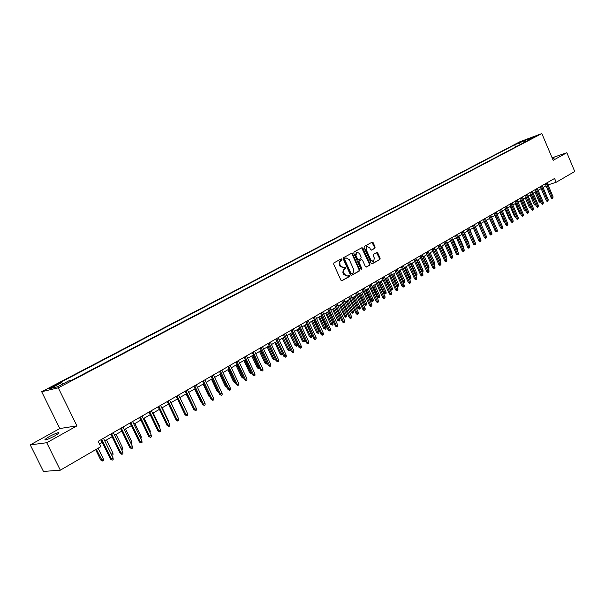 <?xml version="1.0" encoding="UTF-8"?>
<svg xmlns="http://www.w3.org/2000/svg" width="605" height="605" viewBox="0 0 605 605"><rect width="100%" height="100%" fill="white"/><g stroke="black" fill="none" stroke-linecap="round" stroke-linejoin="round"><path stroke-width="0.91" d="M342.014 259.25L341.296 258.872L333.937 262.857L333.65 264.128L340.925 280.191L341.946 280.728L349.266 276.636L349.463 275.751L348.76 275.373L347.557 276.024L344.305 274.292L343.436 270.594L345.742 267.508L345.024 267.13L343.852 267.758L340.57 266.026L339.965 264.688L339.783 262.01L341.817 260.135L342.014 259.25M343.466 267.879L339.987 266.2L339.148 264.204L339.465 261.625L341.228 260.316L340.986 259.038M341.598 280.765L348.684 276.803L348.465 275.532M347.157 276.137L343.723 274.466L342.891 272.469L343.201 269.89L344.956 268.567L344.729 267.289M552.63 159.039L554.331 157.981L552.342 158.374M49.126 436.644L44.951 439.434C44.831 440.531 48.15 439.328 54.934 435.819L59.056 433.059C59.154 431.978 55.849 433.172 49.126 436.644M517.298 143.332L521.608 141.585L517.298 143.332M374.858 248.284L375.115 247.067L373.156 242.681L372.166 242.144L364.384 246.356L364.119 247.589L371.168 263.288L372.211 263.795L379.88 259.507L380.137 258.274L377.777 252.996L376.794 252.466L373.459 254.304L373.194 255.529L374.374 258.161L373.504 261.534L370.88 260.105L366.244 249.774L367.099 246.416L369.761 247.861L370.525 249.578L371.515 250.115L374.858 248.284L374.261 248.474L374.525 247.248L371.886 242.295M553.174 160.325L566.84 152.702L574.75 171.487L556.184 182.264L554.573 178.452L98.176 441.332L100.793 446.679L60.326 470.176L46.729 442.724L76.941 425.875L58.277 387.835L541.846 133.554L553.174 160.325M352.594 253.843L351.581 253.298L343.527 257.662L343.247 258.917L350.446 274.867L351.46 275.404L359.453 270.934L359.725 269.686L352.594 253.843L351.308 253.442M354.046 251.96L361.964 247.672L362.962 248.216L370.018 263.931L369.753 265.171L366.365 267.062L365.375 266.525L362.501 260.135L361.503 259.598L359.211 260.853L358.939 262.101L361.941 268.771L361.707 269.671L361.011 269.293L353.774 253.208L354.046 251.96M52.605 387.109L56.787 384.772L52.09 386.595L47.893 388.947L52.605 387.109M58.277 387.835L41.669 391.715L519.748 141.827L541.846 133.554M515.589 146.992L514.666 144.829L58.632 383.336L61.771 382.579L63.079 383.857M514.666 144.829L533.277 137.055L527.855 139.906L532.09 138.326L71.987 380.106L68.728 380.893L57.422 386.829L50.57 388.448L61.771 382.579M76.941 425.875L59.819 428.529L30.25 444.887L46.729 442.724M30.25 444.887L43.454 471.446L60.326 470.176M566.84 152.702L552.108 157.807M59.819 428.529L41.669 391.715M548.009 184.896L556.184 182.264M99.485 444.017L102.268 442.414M104.778 440.962L112.099 436.727M114.595 435.282L121.809 431.108M124.29 429.671L131.383 425.572M133.856 424.143L140.836 420.104M143.302 418.683L150.169 414.705M152.619 413.291L159.38 409.381M161.815 407.974L168.477 404.125M170.897 402.718L177.454 398.929L183.338 411.241M179.867 397.538L186.317 393.802M188.715 392.418L195.075 388.743M197.457 387.359L203.719 383.736M206.093 382.368L212.257 378.806M214.616 377.437L220.689 373.928M223.041 372.567L229.015 369.111M231.36 367.757L237.251 364.346M239.572 363L245.373 359.65M247.695 358.311L253.404 355.006M255.711 353.668L261.345 350.416M263.636 349.085L269.187 345.878M271.471 344.555L276.931 341.401M279.207 340.086L284.592 336.97M286.853 335.662L292.162 332.591M294.416 331.29L299.641 328.265M301.88 326.972L307.037 323.993M309.268 322.699L314.343 319.765M316.566 318.48L321.573 315.583M323.781 314.305L328.719 311.446M330.92 310.176L335.783 307.363M337.976 306.1L342.77 303.324M344.948 302.061L349.675 299.331M351.845 298.076L356.504 295.376M358.667 294.128L363.265 291.474M365.412 290.226L369.942 287.609M372.083 286.369L376.552 283.783M378.685 282.55L383.086 280.009M385.211 278.776L389.56 276.266M391.669 275.041L395.957 272.568M398.06 271.35L402.28 268.907M404.374 267.697L408.549 265.285M410.629 264.075L414.743 261.7M416.815 260.498L420.876 258.154M422.94 256.959L426.941 254.645M428.998 253.457L432.946 251.173M434.995 249.986L438.882 247.74M440.924 246.56L444.766 244.337M446.8 243.165L450.589 240.971M452.608 239.799L456.352 237.636M458.363 236.472L462.054 234.339M464.058 233.182L467.695 231.072M469.692 229.923L473.284 227.843M475.273 226.694L478.82 224.644M480.801 223.495L484.295 221.475M486.269 220.333L489.725 218.337M491.691 217.203L495.094 215.229M497.053 214.102L500.411 212.158M502.362 211.032L505.682 209.111M507.618 207.984L510.892 206.093M512.828 204.974L516.057 203.106M517.986 201.994L521.177 200.149M523.091 199.037L526.244 197.215M528.15 196.111L531.266 194.311M533.164 193.214L536.234 191.437M538.132 190.341L541.157 188.594M543.048 187.497L546.035 185.773M527.855 139.906L527.643 140.655M520.602 144.361L518.788 143.287M524.202 140.451L525.042 142.024M351.112 275.441L358.863 271.108L359.136 269.853L352.004 254.024M344.835 258.494L344.638 259.379L350.953 273.369L351.664 273.74L352.919 273.021L353.842 271.494L353.698 269.475L349.274 259.613L345.999 257.874L344.253 258.675L344.056 259.56L344.638 259.379M351.528 273.778L350.363 273.536L344.056 259.56M344.253 258.675L345.236 258.138M366.025 267.1L369.156 265.345L369.421 264.105L361.684 247.823M361.087 259.734L358.621 261.035L358.349 262.283L361.351 268.945L361.941 268.771M361.336 269.649L361.351 268.945M359.514 253.495L356.821 252.051L355.944 255.446L357.6 259.114L358.606 259.658L360.89 258.403L361.162 257.155L359.514 253.495M356.511 252.149L355.354 255.628L355.944 255.446M358.425 259.696L357.01 259.295L355.354 255.628M371.198 250.152L374.261 248.474M366.774 246.515L365.654 249.956L366.244 249.774M373.202 261.625L370.283 260.279L365.654 249.956M371.81 263.863L379.282 259.681L379.539 258.456L376.522 252.61M103.296 458.84L103.372 460.428L102.396 461.002L100.68 459.951L103.296 458.84L98.101 448.237M102.396 461.002L96.346 449.258M100.68 459.951L95.643 449.666M100.959 439.729L110.42 459.089L111.312 459.014L101.685 439.313M113.082 457.962L113.158 459.581L112.175 460.163L111.312 459.014L113.082 457.962L103.47 438.285M112.175 460.163L110.42 459.089M111.222 454.166L112.938 453.153L106.503 439.964M112.938 453.153L113.014 454.733L111.789 455.323M112.061 455.3L111.252 454.211M120.992 448.403L122.467 447.534L116.084 434.42M122.467 447.534L122.535 449.107L121.597 449.659M130.627 442.716L131.867 441.99L125.537 428.953M131.867 441.99L131.935 443.548L131.232 443.964M140.133 437.113L141.146 436.515L134.87 423.553M141.146 436.515L141.215 438.073L140.738 438.353M110.806 434.057L120.183 453.304L121.083 453.213L111.539 433.634M122.83 452.185L122.906 453.788L121.93 454.363L121.083 453.213L122.83 452.185L113.301 432.62M121.93 454.363L120.183 453.304M120.524 428.461L129.818 447.594L130.725 447.496L121.272 428.03M132.45 446.475L132.518 448.071L131.565 448.645L130.725 447.496L132.45 446.475L123.004 427.032M131.565 448.645L129.818 447.594M130.113 422.94L139.324 441.952L140.247 441.854L130.869 422.502M141.941 440.841L142.009 442.436L141.071 442.996L140.247 441.854L141.941 440.841L132.586 421.511M141.071 442.996L139.324 441.952M139.573 417.488L148.709 436.394L149.639 436.281L140.345 417.042M151.311 435.282L151.379 436.863L150.448 437.423L149.639 436.281L151.311 435.282L142.039 416.066M150.448 437.423L148.709 436.394M149.518 431.577L150.305 431.108L144.088 418.229M150.305 431.108L150.116 432.809M148.921 412.103L157.973 430.896L158.911 430.783L149.7 411.657M160.559 429.8L160.627 431.373L159.705 431.917L158.911 430.783L160.559 429.8L151.363 410.697M159.705 431.917L157.973 430.896M158.79 426.109L159.349 425.776L153.186 412.965M159.349 425.776L159.38 427.334M158.139 406.794L167.116 425.481L168.061 425.353L158.926 406.341M169.695 424.385L169.755 425.943L168.848 426.487L168.061 425.353L169.695 424.385L160.575 405.388M168.848 426.487L167.116 425.481M167.933 420.717L168.288 420.505L162.17 407.77M168.288 420.505L168.326 421.526M167.245 401.554L176.146 420.127L177.091 419.991L168.039 401.092M178.709 419.038L178.77 420.588L177.87 421.125L177.091 419.991L178.709 419.038L169.672 400.155M177.87 421.125L176.146 420.127M176.963 415.385L171.041 402.635M177.106 415.302L177.121 415.718M176.236 396.373L185.054 414.841L186.015 414.705L177.038 395.912M187.611 413.76L187.663 415.302L186.779 415.832L186.015 414.705L187.611 413.76L178.649 394.982M186.779 415.832L185.054 414.841M185.107 391.261L193.857 409.623L194.825 409.479L185.924 390.792M196.398 408.541L196.451 410.084L195.574 410.598L194.825 409.479L196.398 408.541L187.512 389.877M195.574 410.598L193.857 409.623M192.398 406.552L186.113 393.923M193.872 386.209L202.546 404.473L203.522 404.321L194.697 385.74M205.072 403.399L205.125 404.927L204.263 405.441L203.522 404.321L205.072 403.399L196.262 384.833M204.263 405.441L202.546 404.473M201.336 401.924L200.452 401.13L194.674 388.97M200.452 401.13L200.921 401.055M202.524 381.226L211.13 399.383L212.113 399.224L203.356 380.749M213.648 398.309L213.694 399.837L212.839 400.336L212.113 399.224L213.648 398.309L204.906 379.857M212.839 400.336L211.13 399.383M210.086 397.183L208.861 396.169L203.129 384.084M208.861 396.169L209.557 396.056M211.077 376.302L219.607 394.354L220.591 394.188L211.909 375.818M222.111 393.295L222.156 394.808L221.317 395.307L220.591 394.188L222.111 393.295L213.444 374.941M221.317 395.307L219.607 394.354M218.609 392.237L217.165 391.276L211.485 379.252M217.165 391.276L218.08 391.117M219.517 371.44L227.979 389.393L228.97 389.219L220.364 370.956M230.467 388.334L230.513 389.839L229.681 390.331L228.97 389.219L230.467 388.334L221.869 370.086M229.681 390.331L227.979 389.393M227.019 387.359L225.378 386.436L226.338 386.262L220.56 374.003M226.973 387.253L226.467 386.187M225.378 386.436L219.736 374.48M227.858 366.638L236.252 384.493L237.251 384.311L228.705 366.146M238.725 383.434L238.771 384.931L237.946 385.423L237.251 384.311L238.725 383.434L230.202 365.284M237.946 385.423L236.252 384.493M235.3 382.466L234.604 382.662L233.485 381.657L234.453 381.475L228.72 369.284M235.141 382.564L234.755 381.301M233.485 381.657L227.888 369.761M236.094 361.888L244.42 379.645L245.426 379.464L236.956 361.397M246.885 378.594L246.923 380.084L246.114 380.568L245.426 379.464L246.885 378.594L238.423 360.55M246.114 380.568L244.42 379.645M243.482 377.633L242.605 377.936L241.493 376.93L242.469 376.749L236.782 364.618M243.149 377.83L242.469 376.749L242.938 376.476M241.493 376.93L235.942 365.102M244.231 357.207L252.497 374.858L253.503 374.669L245.101 356.708M254.947 373.814L254.985 375.297L254.183 375.773L253.503 374.669L254.947 373.814L246.553 355.869M254.183 375.773L252.497 374.858M251.559 372.861L250.515 373.262L249.411 372.264L250.394 372.075L244.745 360.013M251.06 373.156L250.394 372.075L251.022 371.704M249.411 372.264L243.906 360.497M252.27 352.571L260.468 370.131L261.481 369.942L253.147 352.072M262.91 369.095L262.941 370.562L262.154 371.039L261.481 369.942L262.91 369.095L254.584 351.24M262.154 371.039L260.468 370.131M259.537 368.142L258.335 368.642L257.238 367.651L258.222 367.462L252.625 355.46M258.88 368.536L258.222 367.462L259.008 367.001M257.238 367.651L251.771 355.952M260.218 347.996L268.348 365.465L269.369 365.261L261.095 347.489M270.775 364.429L270.813 365.889L270.027 366.358L269.369 365.261L270.775 364.429L262.517 346.673M270.027 366.358L268.348 365.465M267.38 363.378L266.064 364.074L264.975 363.091L265.966 362.894L260.407 350.96M266.616 363.968L265.966 362.894L266.896 362.342M264.975 363.091L259.545 351.452M268.068 343.474L276.137 360.845L277.158 360.64L268.953 342.967M278.55 359.816L278.58 361.268L277.808 361.729L277.158 360.64L278.55 359.816L270.352 342.158M277.808 361.729L276.137 360.845M274.995 358.394L275.01 358.999L273.702 359.567L272.613 358.591L273.611 358.379L268.098 346.506M274.254 359.453L273.611 358.379L274.693 357.744M272.613 358.591L267.236 347.005M275.827 339.004L283.828 356.284L284.857 356.073L276.712 338.498M286.233 355.256L286.263 356.708L285.499 357.162L284.857 356.073L286.233 355.256L278.103 337.696M285.499 357.162L283.828 356.284M282.527 353.479L282.55 354.545L281.801 354.991L280.168 354.129L281.174 353.925L275.698 342.112M281.801 354.991L281.174 353.925L282.399 353.199M280.168 354.129L274.829 342.611M283.495 334.588L291.436 351.777L292.465 351.558L284.388 334.073M293.826 350.756L293.856 352.193L293.1 352.647L292.465 351.558L293.826 350.756L285.757 333.287M293.1 352.647L291.436 351.777M289.984 348.73L290.007 350.136L289.266 350.575L287.64 349.728L289.984 348.73L284.554 336.993M289.266 350.575L283.208 337.764M287.64 349.728L282.338 338.271M291.065 330.224L298.953 347.323L299.989 347.096L291.965 329.71M301.328 346.302L301.358 347.739L300.609 348.177L299.989 347.096L301.328 346.302L293.327 328.931M300.609 348.177L298.953 347.323M297.35 344.381L297.38 345.78L296.647 346.219L295.021 345.379L297.35 344.381L291.965 332.705M296.647 346.219L290.642 333.468M295.021 345.379L289.765 333.975M298.56 325.913L306.38 342.914L307.416 342.687L299.46 325.392M308.747 341.901L308.777 343.33L308.036 343.769L307.416 342.687L308.747 341.901L300.806 324.62M308.036 343.769L306.38 342.914M304.64 340.078L304.67 341.477L303.944 341.908L302.326 341.076L304.64 340.078L299.301 328.462M303.944 341.908L297.985 329.226M302.326 341.076L297.1 329.733M305.964 321.648L313.723 338.558L314.766 338.331L306.871 321.126M316.082 337.552L316.105 338.974L315.379 339.405L314.766 338.331L316.082 337.552L308.195 320.363M315.379 339.405L314.797 339.534L313.723 338.558M311.847 335.828L311.877 337.219L311.159 337.643L309.541 336.819L311.847 335.828L306.546 324.272M311.159 337.643L305.245 325.021M309.541 336.819L304.36 325.535M313.277 317.436L320.983 334.255L322.034 334.02L314.192 316.907M323.327 333.257L323.35 334.663L322.631 335.094L322.034 334.02L323.327 333.257L315.5 316.15M322.631 335.094L322.049 335.223L320.983 334.255M318.979 331.623L319.001 333.007L318.291 333.431L316.68 332.614L318.979 331.623L313.708 320.128M318.291 333.431L312.43 320.869M316.68 332.614L311.537 321.384M320.514 313.269L328.16 330.005L329.211 329.763L321.437 312.74M330.496 328.999L330.519 330.406L329.801 330.829L329.211 329.763L330.496 328.999L322.73 311.991M329.801 330.829L329.218 330.965L328.16 330.005M326.019 327.471L326.042 328.848L325.346 329.264L323.736 328.447L326.019 327.471L320.794 316.029M325.346 329.264L319.523 316.763M323.736 328.447L318.631 317.285M327.668 309.147L335.261 325.793L336.312 325.55L328.591 308.611M337.582 324.802L337.598 326.201L336.894 326.617L336.312 325.55L337.582 324.802L329.869 307.877M336.894 326.617L336.312 326.753L335.261 325.793M332.992 323.357L333.015 324.726L332.319 325.142L330.716 324.333L332.992 323.357L327.804 311.976M332.319 325.142L326.549 312.709M330.716 324.333L325.649 313.224M334.739 305.071L342.271 321.633L343.33 321.391L335.669 304.534M344.585 320.642L344.6 322.034L343.905 322.45L343.33 321.391L344.585 320.642L336.932 303.808M343.905 322.45L343.322 322.586L342.271 321.633M339.881 319.296L339.904 320.658L339.216 321.066L337.62 320.264L339.881 319.296L334.731 307.975M339.216 321.066L333.491 308.694M337.62 320.264L332.584 309.215M341.734 301.048L349.214 317.527L350.272 317.27L342.664 300.511M351.513 316.536L351.528 317.92L350.839 318.328L350.272 317.27L351.513 316.536L343.912 299.785M350.839 318.328L350.25 318.464L349.214 317.527M346.703 315.273L346.718 316.627L346.037 317.028L345.463 317.171L344.442 316.241L346.703 315.273L341.583 304.012M346.037 317.028L340.358 304.716M344.442 316.241L339.45 305.245M348.646 297.063L356.073 313.458L357.132 313.201L349.584 296.526M358.364 312.475L358.379 313.851L357.699 314.252L357.132 313.201L358.364 312.475L350.824 295.807M357.699 314.252L357.109 314.396L356.073 313.458M353.441 311.295L353.456 312.649L352.783 313.042L352.208 313.186L351.195 312.263L353.441 311.295L348.367 300.088M352.783 313.042L347.149 300.791M351.195 312.263L346.234 301.32M355.483 293.123L362.856 309.435L363.923 309.178L356.428 292.578M365.133 308.452L365.148 309.828L364.475 310.229L363.923 309.178L365.133 308.452L357.653 291.875M364.475 310.229L363.885 310.365L362.856 309.435M360.111 307.363L360.126 308.709L359.461 309.102L357.873 308.323L360.111 307.363L355.067 296.208M359.461 309.102L353.865 296.904M357.873 308.323L352.949 297.433M362.251 289.228L369.564 305.457L370.638 305.192L363.189 288.683M371.833 304.481L371.848 305.843L371.183 306.243L370.638 305.192L371.833 304.481L364.407 287.988M371.183 306.243L370.585 306.387L369.564 305.457M366.706 303.476L366.721 304.807L366.063 305.2L365.488 305.344L364.482 304.428L366.706 303.476L361.699 292.374M366.063 305.2L360.512 293.062M364.482 304.428L359.589 293.591M368.937 285.371L376.204 301.524L377.278 301.252L369.882 284.826M378.465 300.549L378.473 301.91L377.815 302.296L377.278 301.252L378.465 300.549L371.084 284.138M377.815 302.296L377.217 302.447L376.204 301.524M373.232 299.626L373.247 300.957L372.597 301.335L372.014 301.479L371.016 300.572L373.232 299.626L368.263 288.585M372.597 301.335L367.084 289.258M371.016 300.572L366.161 289.795M375.554 281.567L382.768 297.63L383.842 297.357L376.507 281.015M385.014 296.662L385.03 298.015L384.372 298.401L383.842 297.357L385.014 296.662L377.686 280.334M384.372 298.401L383.774 298.552L382.768 297.63M379.69 295.815L379.698 297.138L379.055 297.516L378.473 297.668L377.482 296.76L379.69 295.815L374.752 284.826M379.055 297.516L373.587 285.499M377.482 296.76L372.665 286.036M382.095 277.793L389.265 293.78L390.338 293.508L383.056 277.241M391.503 292.82L391.511 294.159L390.86 294.544L390.338 293.508L391.503 292.82L384.22 276.568M390.86 294.544L390.263 294.695L389.265 293.78M386.081 292.049L386.088 293.365L385.453 293.743L384.871 293.886L383.88 292.994L386.081 292.049L381.173 281.113M385.453 293.743L380.023 281.779M383.88 292.994L379.093 282.316M388.569 274.065L395.685 289.969L396.767 289.697L389.529 273.513M397.916 289.016L397.924 290.347L397.281 290.733L396.767 289.697L397.916 289.016L390.686 272.847M397.281 290.733L396.683 290.884L395.685 289.969M392.395 288.32L392.403 289.629L391.775 289.999L391.193 290.15L390.21 289.258L392.395 288.32L387.525 277.438M391.775 289.999L386.391 278.096M390.21 289.258L385.461 278.64M394.974 270.374L402.038 286.203L403.119 285.923L395.935 269.822M404.261 285.25L404.261 286.581L403.633 286.959L403.119 285.923L404.261 285.25L397.084 269.165M403.633 286.959L403.028 287.11L402.038 286.203M398.65 284.63L398.657 285.938L398.037 286.301L397.447 286.452L396.479 285.568L398.65 284.63L393.817 273.8M398.037 286.301L392.69 274.451M396.479 285.568L391.753 274.995M401.312 266.729L408.33 282.474L409.411 282.195L402.272 266.17M410.538 281.529L410.538 282.853L409.918 283.223L409.411 282.195L410.538 281.529L403.406 265.519M409.918 283.223L409.313 283.374L408.33 282.474M402.756 281.892L404.843 280.977L400.034 270.208M404.843 280.977L404.843 282.278L404.231 282.641L398.922 270.851M404.231 282.641L402.832 282.059M407.581 263.115L414.546 278.792L415.635 278.504L408.549 262.562M416.747 277.846L416.747 279.162L416.134 279.525L415.635 278.504L416.747 277.846L409.668 261.912M416.134 279.525L415.529 279.684L414.546 278.792M409.063 278.232L410.961 277.37L406.197 266.646M410.961 277.37L410.969 278.663L410.356 279.018L405.093 267.281M410.356 279.018L409.298 278.739M413.782 259.545L420.702 275.139L421.791 274.851L414.75 258.985M422.887 274.201L422.895 275.509L422.282 275.872L421.791 274.851L422.887 274.201L415.862 258.343M422.282 275.872L421.677 276.031L420.702 275.139M415.31 274.602L417.027 273.793L412.285 263.122M417.027 273.793L417.027 275.078L416.429 275.434L411.196 263.75M416.429 275.434L415.688 275.457M419.923 256.006L426.79 271.532L427.879 271.237L420.891 255.446M428.968 270.594L428.975 271.895L428.37 272.258L427.879 271.237L428.968 270.594L421.995 254.818M428.37 272.258L427.765 272.416L426.79 271.532M421.481 271.017L423.024 270.253L418.32 259.636M423.024 270.253L423.024 271.539L422.426 271.887L417.238 260.256M422.426 271.887L421.927 272.023M425.996 252.512L432.817 267.954L433.914 267.66L426.971 251.945M434.987 267.024L434.987 268.317L434.39 268.68L433.914 267.66L434.987 267.024L428.053 251.325M434.39 268.68L433.785 268.839L432.817 267.954M427.591 267.463L428.96 266.752L424.286 256.18M428.96 266.752L428.96 268.03L428.37 268.378L423.213 256.8M432.008 249.048L438.784 264.423L439.873 264.12L432.983 248.489M440.947 263.493L440.939 264.786L440.349 265.134L439.873 264.12L440.947 263.493L434.057 247.868M440.349 265.134L439.744 265.3L438.784 264.423M433.634 263.954L434.836 263.288L430.193 252.761M434.836 263.288L434.836 264.559L434.254 264.899L429.134 253.374M437.952 245.622L444.69 260.921L445.779 260.619L438.935 245.055M446.838 259.991L446.838 261.284L446.248 261.632L445.779 260.619L446.838 259.991L439.994 244.443M446.248 261.632L445.643 261.799L444.69 260.921M439.616 260.468L440.652 259.855L436.039 249.381M440.652 259.855L440.652 261.118L440.054 261.466L439.631 260.521M443.843 242.227L450.528 257.458L451.625 257.155L444.819 241.667M452.669 256.535L452.669 257.813L452.086 258.161L451.625 257.155L452.669 256.535L445.877 241.055M452.086 258.161L451.481 258.327L450.528 257.458M445.514 256.989L446.414 256.459L441.832 246.038M446.414 256.459L445.953 257.987M449.666 238.877L456.314 254.024L457.41 253.722L450.649 238.309M458.446 253.109L458.439 254.387L457.864 254.728L457.41 253.722L458.446 253.109L451.693 237.704M457.864 254.728L457.259 254.894L456.314 254.024M451.36 253.54L452.117 253.094L447.556 242.718M452.117 253.094L451.791 254.539M455.436 235.549L462.038 250.636L463.135 250.326L456.42 234.982M464.156 249.721L464.156 250.992L463.581 251.325L463.135 250.326L464.156 249.721L457.456 234.392M463.581 251.325L462.976 251.499L462.038 250.636M457.138 250.13L457.758 249.767L453.236 239.444M457.758 249.767L457.569 251.12M461.146 232.267L467.703 247.279L468.799 246.969L462.129 231.692M469.813 246.364L469.805 247.626L469.246 247.959L468.799 246.969L469.813 246.364L463.15 231.11M469.246 247.959L468.633 248.133L467.703 247.279M462.863 246.757L463.347 246.469L458.847 236.192M463.347 246.469L463.294 247.74M466.795 229.008L473.314 243.951L474.411 243.641L467.786 228.44M475.417 243.044L475.409 244.299L474.849 244.632L474.411 243.641L475.417 243.044L468.799 227.858M474.849 244.632L474.237 244.806L473.314 243.951M468.527 243.414L468.875 243.21L464.413 232.978M468.875 243.21L468.875 244.208M472.392 225.786L478.865 240.661L479.962 240.344L473.382 225.211M480.96 239.754L480.952 241.009L480.4 241.334L479.962 240.344L480.96 239.754L474.38 224.637M480.4 241.334L479.788 241.508L478.865 240.661M474.139 240.109L469.919 229.794M474.358 239.981L474.35 240.609M477.927 222.595L484.363 237.402L485.467 237.084L478.918 222.02M486.45 236.502L486.435 237.742L485.891 238.067L485.467 237.084L486.45 236.502L479.916 221.453M485.891 238.067L485.278 238.241L484.363 237.402M479.689 236.835L475.371 226.641M483.41 219.434L489.808 234.173L490.905 233.855L484.408 218.866M491.88 233.273L491.873 234.513L491.328 234.838L490.905 233.855L491.88 233.273L485.392 218.299M491.328 234.838L490.715 235.012L489.808 234.173M488.848 216.31L495.192 230.974L496.297 230.656L489.838 215.735M497.265 230.082L497.249 231.322L496.72 231.639L496.297 230.656L497.265 230.082L490.814 215.176M496.72 231.639L496.1 231.813L495.192 230.974M488.674 231.564L484.189 221.536M494.217 213.21L500.532 227.813L501.636 227.488L495.215 212.635M502.589 226.92L502.581 228.153L502.052 228.471L501.636 227.488L502.589 226.92L496.183 212.083M502.052 228.471L501.439 228.645L500.532 227.813M494.202 228.682L489.49 218.473M499.541 210.147L505.818 224.682L506.922 224.357L500.539 209.572M507.867 223.797L507.852 225.015L507.33 225.332L506.922 224.357L507.867 223.797L501.492 209.02M507.33 225.332L506.718 225.514L505.818 224.682M499.677 225.831L494.739 215.433M498.943 225.158L499.337 225.045M504.82 207.107L511.051 221.574L512.155 221.249L505.818 206.532M513.093 220.696L513.078 221.914L512.556 222.224L512.155 221.249L513.093 220.696L506.763 205.987M512.556 222.224L511.943 222.406L511.051 221.574M505.054 222.905L504.124 222.103L499.942 212.423M504.124 222.103L504.638 221.952M510.038 204.097L516.231 218.503L517.336 218.178L511.036 203.522M518.266 217.626L518.251 218.836L517.736 219.146L517.336 218.178L518.266 217.626L511.974 202.985M517.736 219.146L517.124 219.328L516.231 218.503M510.302 219.842L509.251 219.086L505.099 209.443M509.251 219.086L509.894 218.889M515.21 201.125L521.366 215.463L522.47 215.13L516.209 200.542M523.393 214.586L523.378 215.796L522.864 216.098L522.47 215.13L523.393 214.586L517.139 200.013M522.864 216.098L522.251 216.28L521.366 215.463M515.498 216.802L514.326 216.091L510.204 206.494M514.326 216.091L515.097 215.856M520.33 198.175L526.448 212.446L527.552 212.113L521.336 197.593M528.467 211.576L528.452 212.779L527.946 213.081L527.552 212.113L528.467 211.576L522.251 197.064M527.946 213.081L527.326 213.262L526.448 212.446M520.648 213.799L519.355 213.126L515.256 203.575M519.355 213.126L520.247 212.854M525.405 195.249L531.485 209.466L532.589 209.126L526.403 194.674M533.489 208.596L532.975 210.086L532.589 209.126L533.489 208.596L527.31 194.152M532.975 210.086L532.362 210.275L531.485 209.466M525.753 210.82L524.338 210.185L520.262 200.679M524.338 210.185L525.352 209.882M530.426 192.36L536.469 206.509L537.58 206.169L531.432 191.777M538.473 205.639L537.958 207.129L537.58 206.169L538.473 205.639L532.332 191.263M537.958 207.129L537.346 207.311L536.469 206.509M530.797 207.855L530.139 208.067L529.277 207.273L530.358 206.948L526.206 197.238M530.736 207.886L530.396 206.925M529.277 207.273L525.223 197.805M535.402 189.494L541.414 203.575L542.519 203.242L536.408 188.911M543.403 202.713L542.897 204.195L542.519 203.242L543.403 202.713L537.3 188.397M542.897 204.195L542.277 204.384L541.414 203.575M535.788 204.906L535.024 205.186L534.17 204.392L535.251 204.059L531.122 194.394M535.622 204.997L535.395 203.976M534.17 204.392L530.139 194.961M540.333 186.65L546.307 200.679L547.412 200.338L541.339 186.068M548.289 199.816L547.782 201.291L547.412 200.338L548.289 199.816L542.224 185.561M547.782 201.291L547.17 201.48L546.307 200.679M540.734 201.979L539.864 202.32L539.017 201.533L540.099 201.2L535.992 191.581M540.469 202.138L540.341 201.064M539.017 201.533L535.009 192.148M545.218 183.837L551.155 197.805L552.259 197.464L546.224 183.254M553.129 196.95L552.63 198.41L552.259 197.464L553.129 196.95L547.101 182.755M552.63 198.41L552.01 198.599L551.155 197.805M50.124 388.304L49.86 387.767M52.401 387.215L52.09 386.595M340.29 260.831L340.872 260.649M339.382 264.869L339.965 264.688M339.987 266.2L340.57 266.026M344.956 268.567L345.546 268.393M344.018 269.089L344.608 268.907M343.118 273.135L343.708 272.961M343.723 274.466L344.305 274.292M348.684 276.803L349.266 276.636M341.228 260.316L341.817 260.135M359.136 269.853L359.725 269.686M358.863 271.108L359.453 270.934M350.363 273.536L350.953 273.369M362.372 248.405L362.962 248.216M369.421 264.105L370.018 263.931M369.156 265.345L369.753 265.171M360.852 259.81L361.442 259.628M358.621 261.035L359.211 260.853M358.349 262.283L358.939 262.101M357.01 259.295L357.6 259.114M370.283 260.279L370.88 260.105M377.18 253.177L377.777 252.996M379.539 258.456L380.137 258.274M379.282 259.681L379.88 259.507M372.567 242.87L373.156 242.681M374.525 247.248L375.115 247.067M45.216 439.964L44.951 439.434M351.074 273.914L351.573 273.77M345.41 258.055L345.999 257.874M360.913 259.779L361.503 259.598M356.232 252.24L356.821 252.051M358.016 259.832L358.493 259.689M366.509 246.606L367.099 246.416"/></g></svg>
